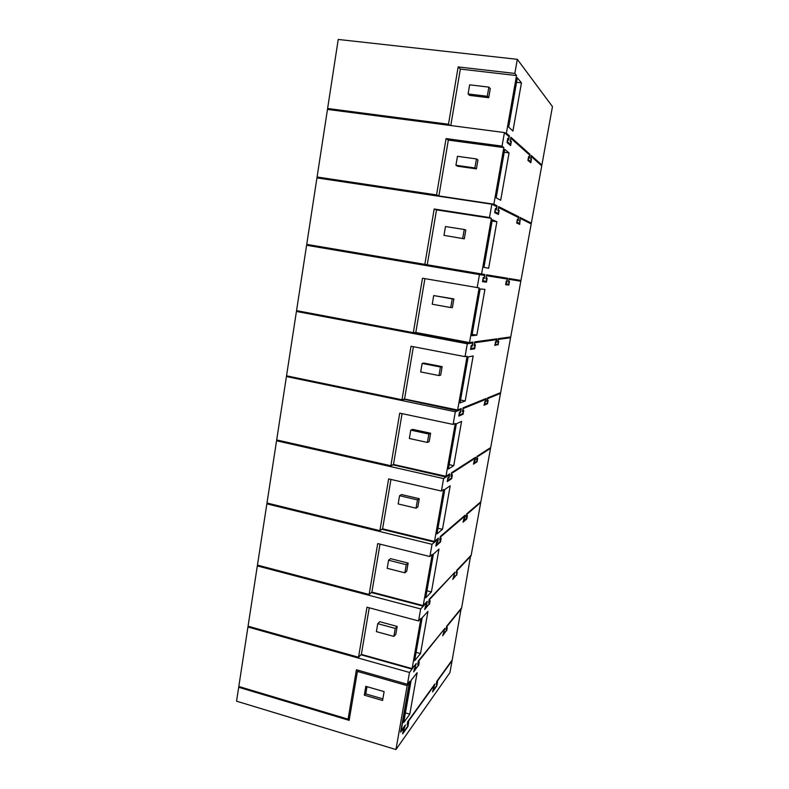 <?xml version="1.0" encoding="UTF-8"?>
<svg xmlns="http://www.w3.org/2000/svg" width="789" height="789" viewBox="0 0 789 789"><rect width="100%" height="100%" fill="white"/><g stroke="black" fill="none" stroke-linecap="round" stroke-linejoin="round"><path stroke-width="1.18" d="M488.864 87.125L469.652 84.827L468.094 93.95L487.277 96.288L488.716 97.718L490.294 88.615L488.864 87.125L487.277 96.288M468.094 93.95L469.662 95.39L488.716 97.718M505.108 133.154L509.398 135.886L506.38 133.183L516.529 75.557L460.342 69.077L450.795 125.53M506.38 133.183L504.93 132.996M509.398 135.886L508.649 140.117L507.791 139.367L507.376 141.724L510.611 144.505L511.025 142.188L510.177 141.448L510.927 137.256L529.971 154.348L529.301 158.125L528.61 157.524L528.236 159.625L530.819 161.853L531.194 155.443L541.875 165.029L552.458 106.604L517.318 59.323L338.225 39.45L327.613 108.478L448.487 124.258L450.115 125.441M448.487 124.258L458.162 66.927L460.342 69.077M458.162 66.927L514.832 73.426L516.529 75.557M517.318 59.323L514.832 73.426M521.44 82.884L517.347 77.786L508.668 127.059L512.919 131.053L521.44 82.884L516.548 82.312M510.818 137.848L529.971 154.348M318.115 178.077L318.243 177.239L435.903 194.903L438.24 195.909L493.155 204.154L497.06 205.811L493.875 204.203L438.891 195.938L436.564 194.932L317.089 177.002L327.474 109.405L504.437 132.552L509.063 136.675L508.649 139.022L507.682 138.854M510.394 141.635L510.246 141.093M531.096 155.975L541.057 165.207M527.999 160.019L530.819 161.853M507.1 142.148L510.611 144.505M447.679 125.126L447.817 124.307L328.776 108.764L328.658 109.553M447.817 124.307L449.217 125.333M327.613 108.478L328.727 109.079M541.116 164.921L541.875 165.029M520.01 217.705L531.342 223.159L541.727 165.808L531.184 156.4L530.652 158.461M530.593 223.04L530.494 223.573M483.479 277.58L483.322 278.478L484.199 278.625L484.919 274.533L306.734 244.373L316.941 177.9L491.843 204.203L496.715 206.639L496.301 208.957L495.393 208.513L494.664 212.685L498.431 214.45L499.161 210.347L498.273 209.913L498.678 207.625L518.472 217.547L518.107 219.618L517.377 219.253L516.706 222.991L519.734 224.401L520.05 218.336L531.204 223.928L520.957 280.46L509.092 278.507L508.432 282.137L509.181 282.245L508.441 282.127M520.217 280.332L520.079 281.091L520.819 281.219L510.73 336.952L498.283 338.649L497.642 342.229L498.421 342.11L497.691 341.972M509.941 337.061L510.591 337.702L500.64 392.646L487.641 397.893L487.01 401.423L487.829 401.078L487.099 400.93M499.822 392.981L500.502 393.386L490.689 447.57L477.158 456.259L476.536 459.731L477.384 459.178L476.664 459.02M489.831 448.113L490.551 448.3L480.876 501.735L466.832 513.767L466.21 517.189L467.098 516.42L466.378 516.253L466.723 514.339M480.185 502.317L480.748 502.445L471.201 555.15L456.653 570.427L456.496 572.715M470.629 555.752L461.654 607.836L446.623 626.279L446.022 629.602L446.584 628.33M461.161 608.437L452.215 659.949L436.781 681.361L436.258 684.27L436.899 682.82M476.438 158.934L457.462 156.301L455.934 165.266L474.879 167.949L476.398 168.885L477.947 159.94L476.438 158.934L474.879 167.949M455.934 165.266L457.561 166.223L476.398 168.885M493.875 204.203L503.846 147.582L448.33 140.097L438.891 195.938M436.564 194.932L446.071 138.588L448.33 140.097M446.071 138.588L502.051 146.123L503.846 147.582M504.437 132.552L502.051 146.123M317.089 177.002L318.223 177.387M496.163 205.673L496.044 206.314M495.6 208.848L495.472 209.558M493.155 204.154L493.046 204.805M496.301 208.957L495.344 208.789M497.593 214.056L497.721 213.346M498.165 210.86L498.046 210.101M518.984 224.046L519.093 223.425M519.497 221.186L519.497 220.565M516.815 222.399L519.734 223.524L520.059 217.448L531.342 223.159M498.609 206.905L517.959 216.669L517.86 217.241M517.456 219.51L517.337 220.151M494.772 212.024L498.421 213.454L498.816 211.176L497.938 210.742L498.668 206.619L518.767 216.797L518.097 220.506L517.377 220.161L517.002 222.232L519.734 223.524M435.903 194.903L435.765 195.771M517.959 216.669L518.767 216.797M497.06 205.811L496.32 209.963L495.413 209.529L495.009 211.846L498.421 213.454M509.063 152.908L500.69 200.258L496.192 197.822L504.723 149.397L509.063 152.908L504.23 152.247M508.649 139.022L507.781 138.272L507.031 142.523L510.611 145.57L511.351 141.399L510.463 141.28M511.351 141.399L510.325 140.639M510.513 140.669L510.739 138.312M528.531 157.06L529.311 157.169L529.685 155.068L510.927 138.341M529.311 157.169L528.62 156.557L527.94 160.354L530.81 162.79L531.48 159.062L530.672 158.954M531.48 159.062L530.81 158.481M464.238 229.5L445.479 226.542L443.98 235.349L464.287 238.83L465.806 230.033L464.238 229.5L462.699 238.357M443.98 235.349L464.287 238.83M481.586 273.99L491.389 218.346L436.524 209.894L427.243 264.779M424.837 264.384L434.187 209.006L436.524 209.894M434.187 209.006L489.496 217.527L491.389 218.346M491.843 204.203L489.496 217.527M506.42 281.012L506.163 281.791M506.933 278.152L506.794 278.961M484.199 278.625L483.253 278.487L482.848 280.766L486.428 281.249L486.823 279L485.896 278.852L486.616 274.819L507.731 278.28L505.946 283.872L508.826 284.257L509.181 282.245M484.042 274.394L483.884 275.302M480.886 273.872L480.728 274.789L484.574 275.41L484.17 277.689L483.223 277.541L482.493 281.653L486.458 282.166L485.58 282.018L485.738 281.15M482.503 281.614L485.58 282.018M486.132 278.882L486.29 278.004M486.635 275.746L507.435 279.069L486.458 275.706L486.054 277.965M505.65 284.632L508.037 284.947L508.175 284.168M508.54 282.137L508.688 281.348M520.079 281.091L508.944 279.306L508.58 281.328M426.612 264.68L426.464 265.587L480.728 274.789M424.206 264.276L424.048 265.193L426.464 265.587M307.888 244.57L307.749 245.458L424.048 265.193M496.883 221.739L488.657 268.29L483.933 267.363L492.326 219.776L496.883 221.739L492.109 220.999M499.161 210.347L498.273 210.219M518.107 219.618L517.337 219.5M520.395 220.733L519.596 220.614M507.08 281.939L506.163 281.811M486.823 279L485.896 278.872M433.713 295.569L432.234 304.229L450.736 307.552L452.383 307.572L453.882 298.932L433.713 295.569L452.245 298.853L450.736 307.552M452.245 298.853L453.882 298.932M471.516 345.365L472.286 346.124L472.996 342.101L469.514 342.584L479.14 287.896L422.5 278.221L413.318 332.652L415.803 332.465L424.906 278.635M469.514 342.584L415.803 332.465M307.749 245.458L479.465 274.602L477.158 287.699M306.596 245.261L296.556 310.639L413.318 332.652M472.069 342.229L471.95 342.899M468.814 342.446L468.666 343.294L472.641 343.028L472.246 345.257L471.25 345.404L470.54 349.448L474.672 348.758L473.913 348.028M470.599 349.123L473.814 348.59M474.347 345.572L474.465 344.931M474.672 348.758L475.373 344.793L474.406 344.931L474.8 342.722L496.567 339.664L474.653 342.456M494.802 345.118L497.395 344.201M497.79 341.992L497.898 341.4M509.852 337.564L498.194 339.181M495.522 341.775L495.305 342.318M496.034 338.954L495.926 339.546M472.286 346.124L471.289 346.272L470.895 348.511L474.643 347.91L475.027 345.7L474.11 345.543M415.152 332.514L415.034 333.175L468.666 343.294M412.686 332.534L412.548 333.372L415.034 333.175M297.69 310.856L297.571 311.665L412.548 333.372M475.027 345.7L474.061 345.848L474.761 341.864L496.863 338.846L496.222 342.446L495.433 342.298M476.822 335.177L471.891 335.719L480.136 288.942L484.919 289.405L476.822 335.177L472.138 334.309M486.458 282.166L487.168 278.132L486.241 277.994M507.435 279.069L507.071 281.111L506.301 280.992L505.65 284.671L508.037 284.947M508.826 285.085L509.477 281.466L508.727 281.357M520.819 281.219L509.092 279.336M496.222 342.446L495.423 342.574L495.058 344.576L498.066 344.093L498.421 342.11M484.574 275.41L479.465 274.602M443.931 268.546L445.114 268.368M445.055 268.733L463.35 271.83M422.135 363.423L420.685 371.935L438.97 375.564L440.676 375.15L442.146 366.648L423.949 363.078L422.135 363.423L440.449 367.013L438.97 375.564M440.449 367.013L442.146 366.648M459.76 412.016L460.569 412.489L461.269 408.544L457.64 410.004L467.108 356.253L465.037 356.648L411.02 346.253L401.986 399.767L404.55 399.007L413.387 346.716M457.64 410.004L404.55 399.007M297.591 311.507L467.295 343.777L465.037 356.648M296.417 311.517L286.535 375.811L401.986 399.767M460.569 412.489L459.533 412.923L459.149 415.122L463.044 413.466L463.429 411.296L462.522 411.138M456.949 409.866L456.821 410.625L460.904 409.501L460.52 411.7L459.484 412.134L458.784 416.099L463.094 414.245L462.285 413.781M458.892 415.497L462.236 414.067M463.094 414.245L463.784 410.339L462.768 410.763L463.153 408.584L485.856 399.352L463.054 408.1M484.121 404.698L486.774 403.327M499.772 393.238L487.592 398.169M403.879 399.204L456.821 410.625M401.364 399.638L401.236 400.398L403.8 399.638M287.669 376.047L287.551 376.787L401.236 400.398M463.429 411.296L462.413 411.72L463.113 407.795L486.162 398.494L485.521 402.045L484.742 401.887M465.194 400.97L460.046 402.913L468.153 356.934L473.153 355.947L465.194 400.97L460.559 400.023M496.567 339.664L494.752 345.404L497.307 344.704M498.086 344.852L498.727 341.292L497.79 341.381M497.938 341.41L498.155 339.398M510.591 337.702L498.303 339.428M485.521 402.045L484.693 402.39L484.338 404.372L487.474 403.031L487.829 401.078M472.641 343.028L467.295 343.777M432.303 336.43L433.477 336.282M433.467 336.321L451.555 339.734M410.763 430.133L409.333 438.497L427.411 442.432L429.177 441.593L430.616 433.24L412.627 429.364L410.763 430.133L428.861 434.029L427.411 442.432M428.861 434.029L430.616 433.24M277.767 440.41L276.554 440.785L443.586 478.607L449.375 474.87L448.99 477.029L447.915 477.739L449.049 477.759L449.74 473.873L445.963 476.29L455.273 423.446L453.113 424.423L399.727 413.14L390.851 465.757L393.484 464.455L402.074 413.633M445.963 476.29L393.484 464.455M287.6 376.491L455.342 411.769L453.113 424.423M286.407 376.678L276.683 439.937L390.851 465.757M445.292 476.142L445.164 476.832L448.517 474.682L449.375 474.87M447.373 480.777L450.854 478.459L451.702 478.657L452.373 474.82L451.15 475.461M451.328 475.511L451.702 473.361L475.303 458.143L474.534 457.965L451.643 472.67L475.619 457.245L474.988 460.746L474.081 460.668M473.597 463.38L477.069 461.752L477.69 458.301L476.704 458.813M489.831 448.142L477.158 456.289M449.049 477.759L447.974 478.459L447.59 480.629L451.643 477.947L452.018 475.806L451.111 475.659M392.794 464.79L445.164 476.832M390.23 465.618L390.121 466.309L392.754 464.997M277.807 440.183L277.698 440.854L390.121 466.309M452.018 475.806L450.963 476.497L451.643 472.641M453.744 465.668L448.408 468.982L456.377 423.772L461.575 421.395L453.744 465.668L449.168 464.652M485.856 399.352L484.022 405.23L487.503 403.741L486.724 403.583M487.503 403.741L488.135 400.23L487.168 400.536M487.316 400.565L487.523 398.583M500.502 393.386L487.671 398.613M474.988 460.746L474.12 461.318L473.775 463.261L477.039 461.101L477.384 459.178M460.904 409.501L455.342 411.769M420.872 403.179L421.563 402.952M399.569 495.719L398.169 503.954L416.04 508.175L417.864 506.923L419.284 498.707L401.493 494.555L399.569 495.719L417.47 499.91L416.04 508.175M417.47 499.91L419.284 498.707M437.076 541.787L437.717 541.944L438.398 538.128L434.492 541.471L443.635 489.505L441.406 491.044L388.632 478.903L379.894 530.652L382.596 528.808L390.949 479.446M434.492 541.471L382.596 528.808M276.554 440.785L266.988 503.017L379.894 530.652M443.586 478.607L441.406 491.044M433.822 541.313L433.713 541.925L434.295 541.422M381.906 529.281L433.713 541.925M379.292 530.504L379.184 531.115L379.874 530.642M268.092 503.293L268.004 503.895L379.184 531.115M437.717 541.944L436.603 542.911L436.228 545.041L440.42 541.372L440.795 539.281L439.7 540.218L440.37 536.431L465.224 515.138L464.613 518.58L464.021 518.442M442.491 529.32L436.958 533.946L444.789 489.496L450.194 485.768L442.491 529.32L437.964 528.236M447.915 477.739L447.225 481.635L451.702 478.657M475.303 458.143L473.459 464.159L477.069 461.752M476.842 458.853L477.049 456.89M490.551 448.3L477.187 456.92M464.613 518.58L463.705 519.369L463.37 521.282L466.753 518.314L467.098 516.42M388.573 560.229L387.192 568.317L404.856 572.814L406.739 571.167L408.13 563.09L390.545 558.661L388.573 560.229L406.266 564.687L404.856 572.814M406.266 564.687L408.13 563.09M426.06 604.956L426.573 605.084L427.243 601.326L423.2 605.567L432.204 554.46L429.887 556.541L377.714 543.582L369.124 594.472L371.895 592.115L380.002 544.154M423.2 605.567L371.895 592.115M268.092 503.313L266.86 503.855L432.037 544.311L429.887 556.541M266.86 503.855L257.451 565.102L369.124 594.472M422.539 605.4L422.44 605.952L422.884 605.488M371.382 592.549L422.44 605.952M368.522 594.314L368.433 594.857L368.946 594.423M258.545 565.388L258.467 565.92L368.433 594.857M426.573 605.084L425.419 606.307L425.054 608.408L429.384 603.782L429.749 601.721L428.624 602.914L429.285 599.176L454.997 572.173L453.922 575.447M431.415 591.937L425.695 597.845L433.398 554.125L439 549.085L431.415 591.937L426.938 590.783M440.795 539.281L440.154 539.124M432.037 544.311L438.023 539.163L437.648 541.293L436.534 542.26L435.853 546.096L440.489 542.023L439.858 541.865M440.489 542.023L441.159 538.246L439.897 539.143M440.075 539.193L440.262 537.043M464.317 515.917L464.908 516.055L440.44 537.082M464.908 516.055L463.044 522.21L466.792 518.915L466.22 518.787M466.792 518.915L467.404 515.513L466.526 516.272M480.748 502.445L466.871 514.369M454.385 575.566L453.113 578.445L456.624 574.698L456.959 572.834M438.023 539.163L437.372 539.005M377.744 623.665L376.392 631.634L393.859 636.398L395.792 634.366L397.173 626.417L379.775 621.722L377.744 623.665L395.24 628.399L393.859 636.398M395.24 628.399L397.173 626.417M415.182 667.09L416.267 663.51L412.105 668.608L420.951 618.349L418.564 620.943L366.974 607.195L358.522 657.247L361.362 654.397L369.242 607.796M412.105 668.608L361.362 654.397M258.348 565.338L257.322 565.92L420.675 608.921L418.564 620.943M257.322 565.92L248.062 626.19L358.522 657.247M360.967 654.791L411.365 668.914M249.146 626.496L357.851 657.562M415.606 667.208L414.422 668.678L414.057 670.739L418.525 665.186L418.88 663.154L417.726 664.594L418.377 660.916L444.907 628.369L443.921 631.614M420.517 653.548L414.619 660.699L422.194 617.688L427.973 611.386L420.517 653.548L416.089 652.335M429.749 601.721L429.246 601.583M420.675 608.921L426.859 602.401L424.669 609.493L428.96 604.236M429.463 604.364L430.123 600.656L428.822 601.8M428.999 601.839L429.186 599.729M454.198 573.001L429.364 599.768M454.671 573.12L452.787 579.402L456.21 575.142M456.673 575.25L457.275 571.897L456.22 572.824M456.358 572.863L456.555 570.95M471.072 555.86L456.703 570.989M444.306 631.723L443.014 634.77L446.633 630.273L446.968 628.429M426.859 602.401L426.346 602.273M248.801 626.397L247.943 626.999L409.501 672.455L407.42 684.29L409.885 681.183L401.147 730.792L405.349 724.973L402.873 732.705M415.458 664.496L409.501 672.455M415.882 664.624L413.673 671.853L418.2 665.6M418.614 665.709L419.255 662.06L417.923 663.441M418.101 663.49L418.288 661.399M444.197 629.247L418.466 661.448M444.582 629.356L442.678 635.756L446.308 630.677M446.692 630.776L447.284 627.462L446.199 628.586M446.347 628.626L446.535 626.742M461.526 608.536L446.673 626.782M437.224 682.919L436.771 685.454L432.885 690.898L434.867 684.014L407.696 721.708L407.134 724.923L408.327 723.257L407.824 726.058L403.051 732.754M409.797 714.183L403.721 722.517L411.177 680.207L417.134 672.692L409.797 714.183L405.418 712.901M247.943 626.999L238.801 686.479L348.077 719.164L356.411 669.762L407.42 684.29M239.432 686.667L238.682 687.278L349.152 720.347L357.417 671.439L407.183 685.631L409.284 682.978L400.634 732.133L404.954 726.117L403.445 729.45L402.656 733.918L407.923 726.521L408.702 722.122L407.509 723.789L407.795 722.182L434.542 685.02L432.559 691.914L436.84 685.907L437.55 681.923L436.583 683.274L436.702 681.775M436.84 681.814L452.087 660.64L449.908 672.662L395.95 749.55L236.542 701.174L238.682 687.278M348.077 719.164L349.517 718.158M239.876 686.805L348.225 719.647M367.003 686.686L365.771 693.906L382.862 698.876M409.284 682.978L408.613 682.781M357.417 671.439L358.462 670.344M364.311 695.158L365.81 686.341L384.115 691.628L382.586 700.484L364.311 695.158L365.849 693.423M407.183 685.631L395.95 749.55"/></g></svg>
